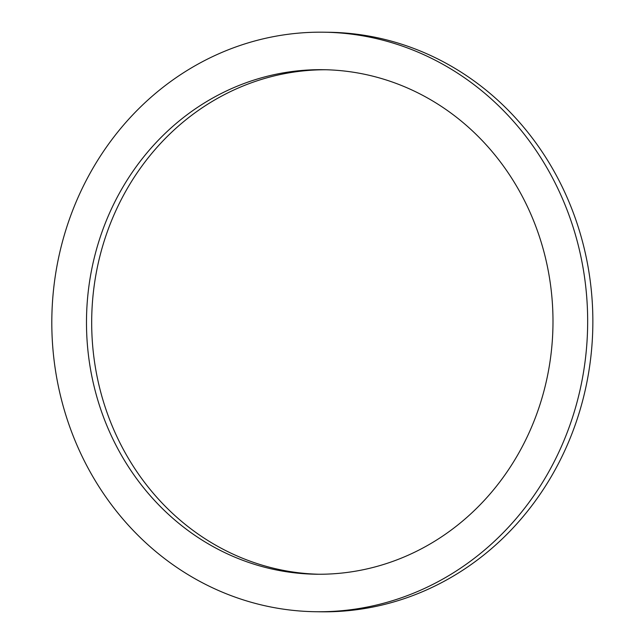 <?xml version="1.0" encoding="UTF-8"?>
<svg xmlns="http://www.w3.org/2000/svg" width="644" height="644" viewBox="0 0 644 644"><rect width="100%" height="100%" fill="white"/><g stroke="black" fill="none" stroke-linecap="round" stroke-linejoin="round"><path stroke-width="0.97" d="M325.703 69.753A252.287 233.249 -89.2 0 0 91.706 318.925A252.287 233.249 -89.2 0 0 318.965 574.247M435.916 540.469A252.287 233.249 90.8 0 1 316.373 574.231A252.287 233.249 90.8 0 1 86.505 318.852A252.287 233.249 90.8 0 1 323.103 69.697A252.287 233.249 90.8 0 1 545.54 258.188A252.287 233.249 90.8 0 1 435.916 540.469M323.602 32.2L328.802 32.272A289.792 267.928 90.8 0 1 584.301 248.777A289.792 267.928 90.8 0 1 458.383 573.015A289.792 267.928 90.8 0 1 321.066 611.8L315.866 611.728A289.792 267.928 -89.2 0 0 453.183 572.943A289.792 267.928 -89.2 0 0 579.109 248.713A289.792 267.928 -89.2 0 0 323.602 32.2A289.792 267.928 -89.2 0 0 51.834 318.386A289.792 267.928 -89.2 0 0 315.866 611.728"/></g></svg>
